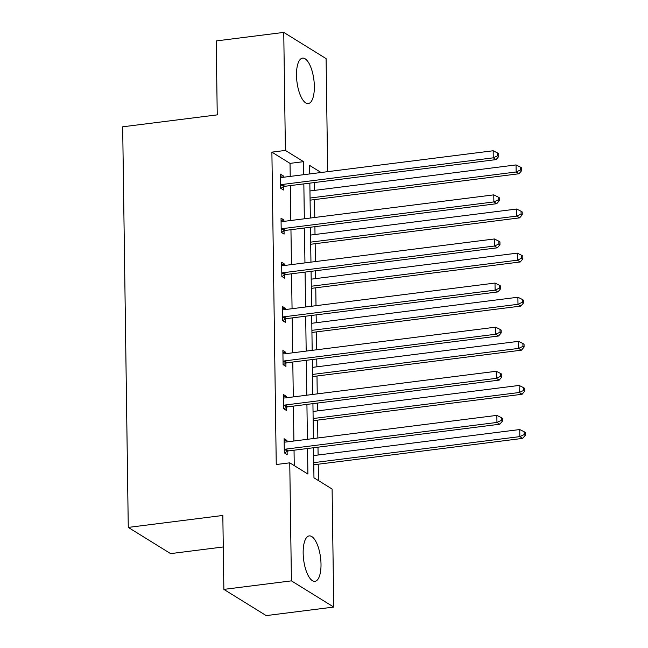 <?xml version="1.0" encoding="UTF-8"?>
<svg xmlns="http://www.w3.org/2000/svg" width="648" height="648" viewBox="0 0 648 648"><rect width="100%" height="100%" fill="white"/><g stroke="black" fill="none" stroke-linecap="round" stroke-linejoin="round"><path stroke-width="0.97" d="M303.159 553.1A22.891 8.521 -97.2 0 1 309.218 535.912A22.891 8.521 -97.2 0 1 321.011 564.149A22.891 8.521 -97.2 0 1 314.96 581.329A22.891 8.521 -97.2 0 1 303.159 553.1M296.492 75.322A22.891 8.521 -97.2 0 1 302.543 58.134A22.891 8.521 -97.2 0 1 314.345 86.37A22.891 8.521 -97.2 0 1 308.286 103.55A22.891 8.521 -97.2 0 1 296.492 75.322M223.276 546.969L170.61 553.619L128.272 527.407L122.674 126.806L217.242 114.866L216.205 40.937L283.751 32.4L326.09 58.612L327.669 171.663M318.452 480.581L318.225 464.211M318.095 455.018L317.99 447.185M317.86 437.991L317.609 420.115M317.48 410.913L317.366 403.08M317.245 393.887L316.994 376.01M316.864 366.809L316.751 358.976M316.629 349.782L316.378 331.906M316.248 322.712L316.135 314.879M316.013 305.678L315.762 287.801M315.633 278.608L315.519 270.775M315.398 261.573L315.147 243.705M315.017 234.503L314.904 226.67M314.782 217.477L314.531 199.6M314.401 190.399L314.288 182.566M313.543 447.744L313.964 477.811L332.1 489.038L333.752 607.063L291.414 580.859L289.761 462.826L307.897 474.053L307.541 448.505M291.414 580.859L223.868 589.388L266.207 615.6L333.752 607.063M283.532 396.738L286.359 396.382L283.5 394.608L283.703 408.742L286.562 410.516L286.513 407.349M286.359 396.382L286.384 397.783M282.301 308.529L285.128 308.173L282.269 306.399L282.471 320.541L285.331 322.307L285.282 319.148M285.128 308.173L285.152 309.582M281.07 220.328L283.897 219.972L281.038 218.198L281.232 232.332L284.099 234.106L284.051 230.939M283.897 219.972L283.921 221.373M294.249 465.604L294.038 450.206M293.909 441.013L293.423 406.11M293.293 396.908L292.799 362.005M292.677 352.812L292.183 317.901M292.062 308.707L291.568 273.796M291.446 264.603L290.952 229.7M290.831 220.498L290.336 185.595M290.215 176.402L290.029 163.369L271.893 152.134L276.251 464.527L289.761 462.826M280.454 176.224L283.281 175.867L280.422 174.093L280.616 188.228L283.484 190.002L283.435 186.843M283.281 175.867L283.306 177.269M281.686 264.433L284.513 264.068L281.653 262.302L281.856 276.437L284.715 278.203L284.666 275.044M284.513 264.068L284.537 265.478M282.917 352.634L285.744 352.277L282.884 350.503L283.087 364.638L285.946 366.412L285.898 363.253M285.744 352.277L285.768 353.678M284.148 440.843L286.975 440.478L284.116 438.712L284.318 452.847L287.177 454.621L287.129 451.454M286.975 440.478L286.999 441.887M223.868 589.388L222.831 515.46L128.272 527.407M271.893 152.134L285.404 150.433L283.751 32.4M321.052 172.498L309.606 165.41L309.72 173.931M309.849 183.133L310.335 218.036M310.465 227.229L310.951 262.14M311.081 271.334L311.567 306.245M311.696 315.438L312.182 350.341M312.312 359.543L312.798 394.446M312.927 403.639L313.413 438.55M303.718 174.693L303.539 161.66L285.404 150.433M307.411 439.304L306.925 404.401M306.796 395.207L306.31 360.296M306.18 351.103L305.694 316.192M305.564 306.998L305.078 272.095M304.949 262.894L304.463 227.991M304.333 218.797L303.847 183.886M290.029 163.369L303.539 161.66M281.977 184.518L284.837 186.292L496.117 159.594L493.258 157.829L281.977 184.518A2.932 2.608 -58.2 0 0 280.973 184.85L280.576 185.069M497.599 155.795L498.741 156.5L498.701 153.673L497.559 152.969L497.599 155.795L493.258 157.829L493.16 150.757L281.88 177.455A2.932 2.608 -58.2 0 1 280.868 177.374L280.471 177.26M284.837 186.292A2.932 2.608 -58.2 0 0 283.832 186.624L280.754 188.317M496.117 159.594L498.741 156.5M497.559 152.969L493.16 150.757M310.092 200.159L519.008 173.761L516.14 171.995L516.043 164.924L309.963 190.966M310.06 198.029L516.14 171.995L520.482 169.962L521.632 170.667L521.591 167.84L520.441 167.135L520.482 169.962M516.043 164.924L520.441 167.135M521.632 170.667L519.008 173.761M282.593 228.623L285.452 230.396L496.733 203.699L493.873 201.925L282.593 228.623A2.932 2.608 -58.2 0 0 281.588 228.955L281.192 229.173M498.215 199.892L499.357 200.605L499.316 197.778L498.174 197.065L498.215 199.892L493.873 201.925L493.776 194.862L282.496 221.551A2.932 2.608 -58.2 0 1 281.483 221.478L281.086 221.357M285.452 230.396A2.932 2.608 -58.2 0 0 284.448 230.72L281.37 232.413M496.733 203.699L499.357 200.605M498.174 197.065L493.776 194.862M283.208 272.727L286.068 274.493L497.348 247.803L494.489 246.029L283.208 272.727A2.932 2.608 -58.2 0 0 282.204 273.059L281.807 273.27M498.83 243.996L499.973 244.709L499.932 241.882L498.79 241.169L498.83 243.996L494.489 246.029L494.392 238.966L283.111 265.656A2.932 2.608 -58.2 0 1 282.099 265.583L281.702 265.461M286.068 274.493A2.932 2.608 -58.2 0 0 285.063 274.825L281.985 276.518M497.348 247.803L499.973 244.709M498.79 241.169L494.392 238.966M310.708 244.264L519.623 217.866L516.756 216.1L516.659 209.029L310.578 235.062M310.676 242.133L516.756 216.1L521.097 214.067L522.248 214.772L522.207 211.945L521.057 211.24L521.097 214.067M516.659 209.029L521.057 211.24M522.248 214.772L519.623 217.866M311.324 288.368L520.239 261.97L517.371 260.196L517.274 253.133L311.194 279.166M311.291 286.238L517.371 260.196L521.713 258.163L522.863 258.876L522.823 256.049L521.672 255.336L521.713 258.163M517.274 253.133L521.672 255.336M522.863 258.876L520.239 261.97M283.824 316.823L286.683 318.597L497.964 291.908L495.104 290.134L283.824 316.823A2.932 2.608 -58.2 0 0 282.82 317.156L282.423 317.374M499.446 288.101L500.588 288.806L500.548 285.979L499.406 285.274L499.446 288.101L495.104 290.134L495.007 283.063L283.727 309.76A2.932 2.608 -58.2 0 1 282.714 309.679L282.317 309.566M286.683 318.597A2.932 2.608 -58.2 0 0 285.679 318.929L282.601 320.622M497.964 291.908L500.588 288.806M499.406 285.274L495.007 283.063M311.939 332.464L520.854 306.075L517.987 304.301L517.89 297.23L311.81 323.271M311.907 330.342L517.987 304.301L522.329 302.268L523.479 302.981L523.438 300.154L522.296 299.441L522.329 302.268M517.89 297.23L522.296 299.441M523.479 302.981L520.854 306.075M284.44 360.928L287.299 362.702L498.579 336.004L495.72 334.238L284.44 360.928A2.932 2.608 -58.2 0 0 283.435 361.26L283.038 361.479M500.062 332.205L501.204 332.91L501.163 330.083L500.021 329.378L500.062 332.205L495.72 334.238L495.623 327.167L284.342 353.865A2.932 2.608 -58.2 0 1 283.33 353.784L282.933 353.67M287.299 362.702A2.932 2.608 -58.2 0 0 286.295 363.034L283.216 364.727M498.579 336.004L501.204 332.91M500.021 329.378L495.623 327.167M312.555 376.569L521.47 350.171L518.603 348.405L518.505 341.334L312.425 367.376M312.522 374.439L518.603 348.405L522.944 346.372L524.094 347.077L524.054 344.25L522.912 343.545L522.944 346.372M518.505 341.334L522.912 343.545M524.094 347.077L521.47 350.171M285.055 405.032L287.915 406.806L499.195 380.109L496.336 378.335L285.055 405.032A2.932 2.608 -58.2 0 0 284.051 405.365L283.654 405.583M500.677 376.302L501.819 377.014L501.779 374.188L500.637 373.475L500.677 376.302L496.336 378.335L496.238 371.272L284.958 397.961A2.932 2.608 -58.2 0 1 283.946 397.888L283.549 397.767M287.915 406.806A2.932 2.608 -58.2 0 0 286.91 407.138L283.832 408.831M499.195 380.109L501.819 377.014M500.637 373.475L496.238 371.272M313.17 420.674L522.086 394.276L519.226 392.51L519.121 385.439L313.041 411.472M313.138 418.543L519.226 392.51L523.56 390.477L524.71 391.181L524.669 388.355L523.527 387.65L523.56 390.477M519.121 385.439L523.527 387.65M524.71 391.181L522.086 394.276M285.671 449.137L288.53 450.903L499.81 424.213L496.951 422.439L285.671 449.137A2.932 2.608 -58.2 0 0 284.666 449.469L284.269 449.68M501.293 420.406L502.435 421.119L502.394 418.292L501.252 417.579L501.293 420.406L496.951 422.439L496.854 415.376L285.574 442.066A2.932 2.608 -58.2 0 1 284.561 441.993L284.164 441.871M288.53 450.903A2.932 2.608 -58.2 0 0 287.526 451.235L284.448 452.928M499.81 424.213L502.435 421.119M501.252 417.579L496.854 415.376M313.786 464.778L522.701 438.38L519.842 436.606L519.736 429.543L313.656 455.576M313.754 462.648L519.842 436.606L524.175 434.573L525.326 435.286L525.285 432.459L524.143 431.746L524.175 434.573M519.736 429.543L524.143 431.746M525.326 435.286L522.701 438.38M280.973 184.85L283.832 186.624M281.588 228.955L284.448 230.72M282.204 273.059L285.063 274.825M282.82 317.156L285.679 318.929M283.435 361.26L286.295 363.034M284.051 405.365L286.91 407.138M284.666 449.469L287.526 451.235"/></g></svg>
